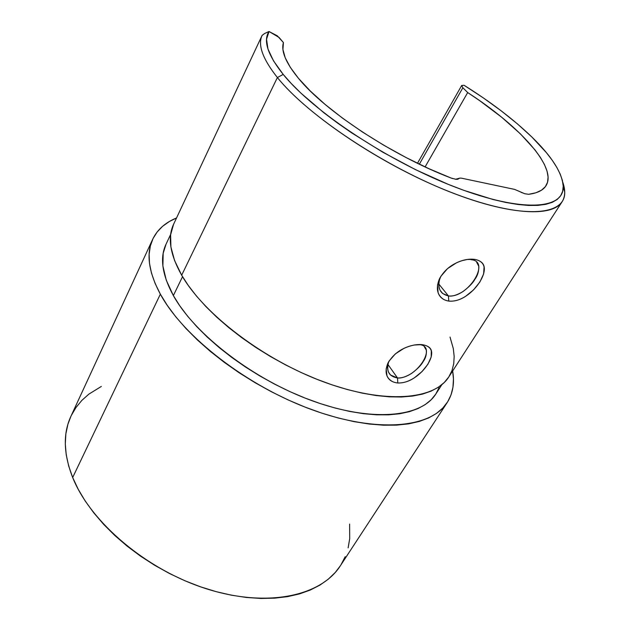 <?xml version="1.0" encoding="UTF-8"?>
<svg xmlns="http://www.w3.org/2000/svg" width="630" height="630" viewBox="0 0 630 630"><rect width="100%" height="100%" fill="white"/><g stroke="black" fill="none" stroke-linecap="round" stroke-linejoin="round"><path stroke-width="0.94" d="M467.153 259.489L462.152 260.623C451.426 264.096 443.748 270.427 439.118 279.625C435.826 288.509 437.244 295.053 443.37 299.234M467.2 259.481L474.76 259.387C480.123 260.403 483.226 262.938 484.068 266.994L483.627 273.948L479.91 281.957L473.579 289.855L465.586 296.344C459.947 299.982 454.348 301.565 448.78 301.085L448.41 295.927C439.929 293.926 437.126 287.902 440 277.854M418.17 344.602L421.706 344.626L414.351 345.012M414.075 345.059C402.09 347.571 393.325 353.698 387.789 363.439C384.497 371.873 386.056 377.929 392.466 381.591M424.415 346.933L426.282 349.996C426.731 354.304 425.707 358.147 423.202 361.533C421.399 364.975 417.54 368.928 411.634 373.385C405.893 376.874 401.192 378.402 397.514 377.961L387.875 364.4L397.514 377.961L397.806 382.985C392.403 382.418 388.797 380.055 386.993 375.905L386.143 368.904L389.041 361.1L395.341 353.887L403.924 348.374C410.146 345.476 416.068 344.224 421.706 344.626C427.045 345.272 430.243 347.35 431.29 350.863L431.203 356.997L427.888 364.282L421.95 371.653L414.272 377.882C408.815 381.449 403.326 383.15 397.806 382.985L397.491 377.961C388.923 376.441 385.993 371.007 388.71 361.659M388.293 371.637C387.174 367.983 387.34 364.62 388.773 361.549M421.706 344.626L418.21 344.594C438.637 344.657 417.021 378.945 397.514 377.961L390.537 375.023L389.403 373.692M439.33 288.501C438.346 284.484 438.622 280.815 440.157 277.499M476.682 262.269L478.753 266.246C478.95 271.168 477.705 275.452 475.012 279.106C473.028 282.87 468.972 287.044 462.837 291.651C456.923 295.186 452.12 296.612 448.426 295.935L438.716 283.902L448.426 295.935L442.677 293.509L441.457 292.32M452.702 178.605L451.033 178.014C392.624 155.775 324.844 110.967 298.392 78.23C285.855 62.898 280.87 51.006 283.429 42.564L277.294 35.8L269.018 31.5L266.537 39.21L267.978 49.053L273.514 60.874L283.209 74.411L291.249 83.491L300.778 92.996L323.962 112.841L337.373 122.929L351.784 132.954L382.859 152.247L415.556 169.667L448.08 184.283L463.735 190.307L492.849 199.442L505.953 202.482L517.907 204.482L528.586 205.443L537.91 205.38L545.808 204.333L552.242 202.348L557.188 199.474L560.653 195.78L562.645 191.323L563.212 186.173L562.385 180.416L560.22 174.108L556.794 167.344L552.171 160.178L546.423 152.688L531.87 137.017L517.49 123.945L501.157 110.809L483.226 97.839L464.034 85.263C490.904 102.076 513.513 119.33 531.87 137.017C551.856 156.468 562.306 172.935 563.212 186.425C564.267 209.467 522.183 212.853 455.624 187.275C389.214 161.902 313.094 111.471 283.209 74.411L277.389 77.537C307.802 115.715 386.056 167.706 454.356 193.638C522.79 219.783 565.874 215.885 564.708 191.993L562.787 182.283C565.543 190.079 565.323 196.544 562.141 201.679C552.038 218.421 503.149 214.728 438.417 187.181C373.771 159.76 305.518 112.652 277.389 77.537L181.668 275.216C203.963 314.275 264.088 360.132 324.458 382.182C384.891 404.358 434.535 399.932 448.836 376.882L562.141 201.679M456.537 262.789C463.003 259.788 469.082 258.654 474.76 259.387L470.933 259.67C491.4 261.056 467.933 298.274 448.426 295.935L448.78 301.085C443.339 300.187 439.787 297.399 438.11 292.737L437.527 284.941L440.795 276.389L447.536 268.6L456.537 262.789M166.029 244.22L163.178 253.268L162.879 265.923L166.249 280.137L173.36 295.588L182.535 276.68L173.36 295.588C194.93 334.569 253.63 379.74 312.889 401.026C372.212 422.447 421.352 417.336 435.873 393.947L441.882 384.639M340.389 565.732L335.278 572.442L328.269 579.206L319.945 585.097L310.354 590.019L299.549 593.893L287.634 596.626L274.719 598.161L260.938 598.453L246.44 597.468L231.399 595.185L215.995 591.617L200.435 586.79L184.905 580.75L169.62 573.583L154.791 565.362L140.608 556.211L127.26 546.241L114.912 535.602L103.722 524.436L93.807 512.883L85.278 501.118L78.214 489.274L72.671 477.508L160.351 294.171L167.281 305.385L175.817 316.858L185.897 328.435L197.411 339.98L210.255 351.327L224.256 362.337L239.258 372.842L255.048 382.693L271.412 391.766L288.138 399.932L304.999 407.074L321.749 413.115L338.176 417.981L354.068 421.635L369.227 424.037L383.473 425.195L396.648 425.124L408.634 423.856L419.312 421.438L428.597 417.95L436.44 413.453L442.811 408.035L447.678 401.782L451.064 394.797L452.97 387.166L453.45 378.984L452.647 370.991C454.718 383.009 452.907 393.514 447.213 402.515C431.29 427.888 377.559 433.534 312.472 409.902C247.464 386.426 183.354 336.672 160.351 294.171L72.671 477.508C90.61 522.506 147.018 570.315 207.364 589.089C267.758 608.005 321.166 595.964 340.365 565.764L447.198 402.546M524.64 193.709L528.617 194.3L535.886 192.78L541.469 190.213L545.352 186.669L547.549 182.235L548.084 176.991L547.013 171.029L544.407 164.454L540.351 157.358L534.933 149.83L520.412 133.859L501.693 117.251L479.666 100.658L467.688 92.555L462.861 87.759L461.688 85.483L464.034 85.263L461.672 85.515L462.861 87.759L419.344 164.194L462.861 87.759L467.688 92.555L425.092 166.918L467.688 92.555C520.081 126.48 557.621 167.604 545.982 185.771C543.107 190.339 537.319 193.182 528.617 194.3L524.703 193.725L514.608 189.394L461.499 178.172L459.766 178.077L458.79 178.66L459.766 178.077L461.499 178.172L514.608 189.394L519.545 191.488M152.696 239.258C145.995 253.662 148.546 271.963 160.351 294.171L155.067 283.335L151.452 273.003L149.483 263.269L149.129 254.229L150.342 245.96L153.059 238.51L157.185 231.934L162.635 226.272L169.32 221.532L176.55 217.956C165.265 222.563 157.311 229.666 152.696 239.258L70.875 416.383C62.905 433.582 63.504 453.954 72.671 477.508L68.67 465.956L66.221 454.742L65.299 443.992L65.874 433.81L67.898 424.281L70.891 416.343M170.683 234.305L165.974 244.338C159.65 257.772 162.115 274.853 173.36 295.588L179.778 305.802L187.638 316.236L196.875 326.75L207.396 337.223L219.098 347.516L231.84 357.486L245.456 366.999L259.788 375.929L274.633 384.158L289.8 391.569L305.085 398.073L320.292 403.594L335.215 408.059L349.674 411.429L363.486 413.682L376.488 414.816L388.552 414.839L399.546 413.776L409.374 411.673L417.958 408.587L425.25 404.578L431.196 399.719L435.787 394.081L439.015 387.765M71.292 415.493L75.986 407.5L81.884 400.357L88.893 394.112L101.335 386.442M349.611 524.066L349.705 538.642L348.13 547.895M345.209 556.684L340.925 564.897M173.557 224.343L262.104 35.398C257.599 44.919 262.694 58.968 277.389 77.537L283.209 74.411C267.695 54.936 262.962 40.635 269.018 31.5L264.568 33.54L262.104 35.398L173.557 224.343C167.359 237.557 170.069 254.512 181.668 275.216L277.389 77.537C262.694 58.968 257.599 44.919 262.104 35.398L173.557 224.343L170.62 234.825L170.903 246.952L174.565 260.513L181.668 275.216L188.299 285.477L196.395 295.966L205.892 306.574L216.704 317.15L228.706 327.568L241.755 337.688L255.701 347.366L270.357 356.47L285.532 364.88L301.022 372.48L316.622 379.173L332.12 384.883L347.311 389.537L362.006 393.089L376.031 395.522L389.214 396.821L401.42 397.002L412.524 396.081L422.431 394.12L431.054 391.151L438.346 387.245L444.268 382.481L448.804 376.929L451.954 370.684L453.726 363.809L454.167 356.415L453.301 348.563L450.017 337.05M457.656 179.29L455.695 179.29M456.01 179.322L451.033 178.014L428.928 168.682L406.342 157.689L383.977 145.357L362.565 132.095L342.759 118.322L325.159 104.47L310.251 90.98L298.392 78.23L290.367 67.442L285.217 57.795L282.925 49.463L283.429 42.564L279.066 37.446L269.018 31.5L264.568 33.54L262.104 35.398M458.79 178.66L457.687 179.282M522.294 192.843L520.994 192.252M403.279 382.552C422.163 378.748 440.047 352.02 427.51 346.303M454.411 300.888C473.54 297.738 492.778 268.805 480.446 261.544M439.118 279.61L439.897 277.972M387.781 363.431L388.3 362.392M390.537 375.023L388.513 372.157M442.677 293.509L440.063 290.257M564.708 191.993L563.212 186.425M461.688 85.491L417.477 163.288M455.561 179.274L459.168 178.282"/></g></svg>
